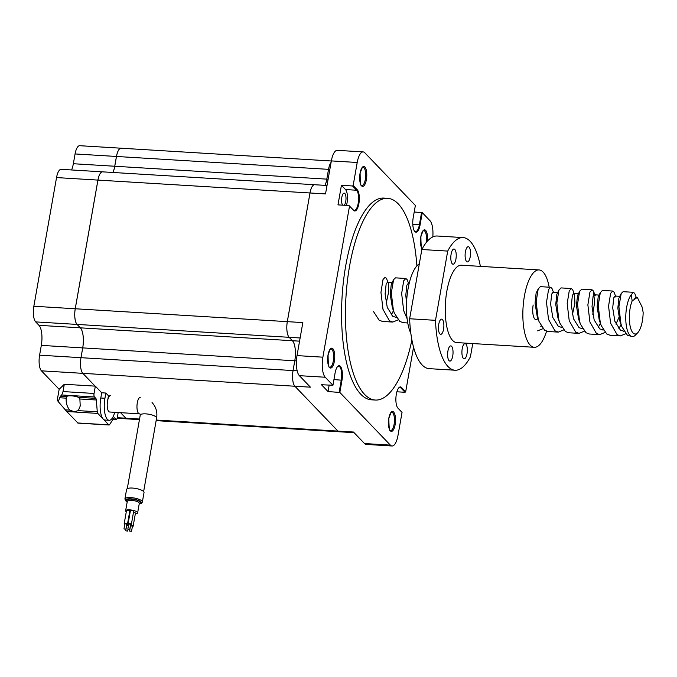 <?xml version="1.0" encoding="UTF-8"?>
<svg xmlns="http://www.w3.org/2000/svg" width="677" height="677" viewBox="0 0 677 677"><rect width="100%" height="100%" fill="white"/><g stroke="black" fill="none" stroke-linecap="round" stroke-linejoin="round"><path stroke-width="1.02" d="M339.837 392.448L328.023 391.56L321.473 384.739L332.94 385.264L335.09 373.044A10.934 3.85 -86.5 0 1 337.713 366.435A10.934 3.85 -86.5 0 1 341.64 368.804A10.934 3.85 -86.5 0 1 341.987 380.229L339.837 392.448L390.384 445.119A15.783 5.551 93.5 0 0 392.051 445.991A15.783 5.551 93.5 0 0 397.983 435.429L402.045 412.42L397.958 408.155A10.934 3.85 -86.5 0 1 397.712 407.876A10.934 3.85 -86.5 0 1 396.324 394.251A10.934 3.85 -86.5 0 1 398.939 387.65A10.934 3.85 -86.5 0 1 401.588 387.54L405.675 391.797L413.554 347.149M397.958 408.155L397.526 407.605A10.383 3.656 93.5 0 0 397.526 407.605L402.045 412.42M416.88 265.875A101.051 35.568 93.5 0 0 387.608 198.327A101.051 35.568 93.5 0 0 349.603 265.976A101.051 35.568 93.5 0 0 375.354 400.048A101.051 35.568 93.5 0 0 411.904 339.922M387.608 198.327L383.732 198.09A101.051 35.568 93.5 0 0 345.727 265.739A101.051 35.568 93.5 0 0 371.47 399.811L375.354 400.048M342.697 205.165A6.228 2.192 -86.5 0 1 341.826 197.303A6.228 2.192 -86.5 0 1 344.17 193.131A6.228 2.192 -86.5 0 1 345.752 201.399A6.228 2.192 -86.5 0 1 344.161 205.249M95.102 386.135L82.831 373.349A12.321 4.333 -86.5 0 1 80.995 357.684L82.721 347.902A15.783 5.551 93.5 0 0 80.368 327.837L77.093 324.427A12.321 4.333 -86.5 0 1 75.257 308.763L97.945 180.09A12.321 4.333 -86.5 0 1 102.574 171.848A12.321 4.333 -86.5 0 1 102.566 171.848L314.619 184.728A12.321 4.333 93.5 0 0 314.619 184.728A12.321 4.333 93.5 0 0 309.99 192.979L287.302 321.643A12.321 4.333 93.5 0 0 289.138 337.307L292.413 340.717A15.783 5.551 -86.5 0 1 294.766 360.782L293.039 370.573A12.321 4.333 93.5 0 0 294.884 386.237L337.933 431.088A12.321 4.333 93.5 0 0 339.236 431.774A12.321 4.333 93.5 0 0 339.245 431.774L354.088 432.679M331.095 162.336A12.321 4.333 93.5 0 0 328.523 169.352L326.796 179.134A15.783 5.551 -86.5 0 1 325.045 185.363M113 172.483A15.783 5.551 93.5 0 0 114.751 166.254L116.478 156.463A12.321 4.333 -86.5 0 1 121.107 148.212A12.321 4.333 -86.5 0 1 121.098 148.212L331.332 160.991M117.138 418.276L127.166 418.885A12.321 4.333 -86.5 0 0 127.174 418.885A12.321 4.333 -86.5 0 1 125.888 418.208L120.574 412.674M327.016 185.481L314.644 184.728A12.321 4.333 93.5 0 0 310.007 192.979L287.319 321.651A12.321 4.333 93.5 0 0 289.164 337.307L292.439 340.726A15.783 5.551 -86.5 0 1 294.791 360.782L293.065 370.573A12.321 4.333 93.5 0 0 294.901 386.237L337.958 431.088A12.321 4.333 93.5 0 0 339.253 431.774M156.243 420.053L353.47 432.036L364.522 443.545A15.783 5.551 93.5 0 0 366.189 444.417L392.051 445.991M432.806 236.916A15.783 5.551 93.5 0 0 429.963 220.668L422.262 212.646L420.104 224.857A10.934 3.85 -86.5 0 1 414.603 231.297A10.934 3.85 -86.5 0 1 413.207 217.672L415.365 205.453L364.818 152.79A15.783 5.551 93.5 0 0 363.151 151.919A15.783 5.551 93.5 0 0 357.211 162.48L353.157 185.49L357.244 189.746A10.934 3.85 -86.5 0 1 358.878 203.65A10.934 3.85 -86.5 0 1 353.606 210.369L349.518 206.104L322.887 357.177A15.783 5.551 93.5 0 0 325.239 377.241L332.94 385.264M75.257 308.763L302.839 322.59L297.017 355.603A15.783 5.551 93.5 0 0 299.369 375.667L310.421 387.176L294.901 386.237M363.151 151.919L337.281 150.345A15.783 5.551 93.5 0 0 331.349 160.906L325.527 193.927L310.007 192.979M414.214 211.986L422.262 212.646M349.518 206.104L353.182 209.811A10.383 3.656 93.5 0 0 354.283 210.386A10.383 3.656 93.5 0 0 358.412 201.864A10.383 3.656 93.5 0 0 356.635 190.237L352.548 185.98L353.157 185.49M346.438 205.393A10.383 3.656 93.5 0 0 345.515 189.56L341.428 185.303L337.975 204.877L349.095 205.554M341.428 185.303L352.548 185.98M405.675 391.797L405.066 392.288L400.979 388.031A10.383 3.656 93.5 0 0 399.887 387.456A10.383 3.656 93.5 0 0 398.702 387.913M396.883 391.788L405.066 392.288M328.023 391.56L329.14 385.205M339.143 392.237L341.301 380.017A10.383 3.656 93.5 0 0 338.652 366.24A10.383 3.656 93.5 0 0 337.468 366.706M414.392 231.001A10.383 3.656 93.5 0 0 415.509 231.602A10.383 3.656 93.5 0 0 419.418 224.646L421.568 212.434M331.087 162.378A12.321 4.333 93.5 0 0 328.548 169.352L326.822 179.134A15.783 5.551 -86.5 0 1 325.07 185.363M95.085 386.135L82.814 373.349A12.321 4.333 -86.5 0 1 80.978 357.684L82.704 347.902A15.783 5.551 93.5 0 0 80.343 327.837L77.068 324.427A12.321 4.333 -86.5 0 1 75.232 308.763L97.92 180.09A12.321 4.333 -86.5 0 1 102.557 171.848L61.167 169.326A12.321 4.333 -86.5 0 0 56.538 177.577L97.92 180.09M127.166 418.885A12.321 4.333 -86.5 0 1 125.863 418.2L120.557 412.674M116.452 156.463A12.321 4.333 -86.5 0 1 121.09 148.212L79.708 145.699A12.321 4.333 -86.5 0 0 75.071 153.95L116.452 156.463L114.726 166.246A15.783 5.551 93.5 0 1 112.983 172.474M110.681 395.427A8.302 2.92 93.5 0 0 107.372 402.248A8.302 2.92 93.5 0 0 108.794 411.548A8.302 2.92 93.5 0 0 109.674 412.005A8.302 2.92 -86.5 0 1 107.55 400.987L108.472 395.774L105.857 393.041L101.719 392.787L95.339 386.144L64.307 384.265L59.161 389.3L41.432 370.835A12.321 4.333 -86.5 0 1 39.596 355.171L41.314 345.38A15.783 5.551 93.5 0 0 38.961 325.324L35.686 321.905A12.321 4.333 -86.5 0 1 33.85 306.249L56.538 177.577M71.593 169.961A15.783 5.551 93.5 0 0 73.344 163.732L75.071 153.95M398.144 319.874L392.804 322.066L389.436 320.771L382.987 309.355L380.956 292.303L383.021 279.516L385.145 277.223L386.457 278.391L387.938 282.25M393.455 310.735L391.255 314.957M392.804 322.066L382.454 321.44L379.095 320.145L373.569 311.665M637.717 332.745A19.379 6.821 93.5 0 0 642.355 321.042A19.379 6.821 93.5 0 0 643.15 312.419L642.118 307.019L637.294 297.398L632.149 300.96A19.379 6.821 93.5 0 0 630.135 308.297A19.379 6.821 93.5 0 0 630.744 328.548A19.379 6.821 93.5 0 0 637.717 332.745L635.339 335.174A22.146 7.794 -86.5 0 1 632.318 336.621A22.146 7.794 -86.5 0 1 626.674 307.231A22.146 7.794 -86.5 0 1 631.319 294.605L633.444 292.312L634.755 293.479L636.236 297.33M632.318 336.621L627.393 335.233L621.875 326.754L620.944 323.818L618.913 306.766L621.198 293.496L623.094 291.685L633.444 292.312M625.751 333.702L620.411 335.894L617.043 334.607L610.595 323.183L608.564 306.131L610.629 293.344L612.753 291.051L614.064 292.219L615.926 297.085L615.071 296.044L613.751 297.855L612.71 307.883L614.86 321.245L620.462 330.198L623.957 331.214M621.063 324.562L618.863 328.785M620.411 335.894L610.062 335.267L606.702 333.973L601.176 325.493L600.254 322.557L598.223 305.505L600.287 292.718L602.403 290.425L612.753 291.051M605.052 332.449L599.72 334.641L596.352 333.346L589.904 321.93L587.873 304.878L589.938 292.083L592.062 289.798L593.374 290.958L594.643 302.069L592.79 314.348M600.372 323.301L598.172 327.524M599.72 334.641L589.371 334.006L586.003 332.72L580.485 324.241L579.554 321.296L577.532 304.244L579.588 291.457L581.712 289.164L592.062 289.798M584.361 331.188L579.03 333.38L575.662 332.094L569.213 320.67L567.182 303.618L569.247 290.831L571.371 288.537L572.674 289.705L574.545 294.571L574.917 303.068L572.412 314.661M579.03 333.38L568.68 332.754L565.312 331.459L559.794 322.98L558.863 320.043L556.841 302.991L558.897 290.205L561.021 287.911L571.371 288.537M563.67 329.936L558.339 332.119L554.971 330.833L548.522 319.417L546.491 302.357L548.556 289.57L550.672 287.285L551.983 288.444L553.473 292.303M558.339 332.119L547.989 331.493L544.621 330.207L539.104 321.719L538.173 318.782L536.142 301.73L538.207 288.944L540.331 286.65L550.672 287.285M542.979 328.675L537.64 330.867M407.114 318.681L403.678 310.616L401.647 293.556L403.712 280.769L405.836 278.484L407.148 279.643L408.629 283.502M407.757 322.971L403.145 322.692L399.785 321.406L394.268 312.918L393.337 309.981L391.306 292.929L393.591 279.669L395.486 277.849L405.836 278.484M632.149 300.96L631.319 294.605M621.215 324.774L619.98 321.55L617.83 308.196L618.871 298.168L620.157 296.357L615.071 296.044M618.913 317.488L615.935 324.114M601.176 325.493L599.289 320.297L597.139 306.935L598.18 296.915L600.507 292.244M580.485 324.241L578.598 319.036L576.44 305.682L577.489 295.654L579.817 290.983M559.794 322.98L557.907 317.784L555.749 304.422L556.799 294.393L559.126 289.731M538.452 319.747L537.208 316.523L535.058 303.169L536.108 293.141L538.435 288.47M394.268 312.918L392.372 307.722L390.223 294.368L391.264 284.34L392.55 282.529M634.467 299.048L635.762 297.305L637.294 297.398M603.266 329.961L599.771 328.937L594.169 319.984L592.02 306.63L593.06 296.602L594.381 294.791L595.235 295.832L593.737 291.787M582.601 328.743L579.08 327.685L573.478 318.723L571.329 305.369L572.37 295.341L573.69 293.53L574.545 294.571M561.885 327.448L558.39 326.424L552.787 317.471L550.629 304.108L551.679 294.089L552.999 292.278L558.119 292.591M541.194 326.187L540.551 326.187L541.211 326.229M406.547 302.924L405.794 295.307L406.835 285.288L408.155 283.477L409.136 283.536M396.35 317.386L392.855 316.362L387.252 307.409L385.103 294.055L386.144 284.027L387.464 282.216L392.584 282.529M388.319 283.257L388.691 291.753L386.186 303.347M95.339 386.144L94.052 393.455A2.767 0.973 93.5 0 0 94.467 396.976L95.804 398.372A2.767 0.973 -86.5 0 1 96.312 399.989L97.285 411.785A2.767 0.973 93.5 0 0 97.784 413.41L108.76 424.843A2.767 0.973 93.5 0 0 109.056 425.004L77.88 423.108M64.307 384.265L63.012 391.568L61.734 394.987L60.465 396.223L66.591 396.595L66.194 398.161C65.881 402.866 67.065 406.852 69.739 410.118L74.335 411.734L78.27 410.634L80.224 406.022L79.878 398.99L78.464 397.314A7.616 2.2 -170 0 0 71.449 395.833A7.616 2.2 -170 0 0 66.591 396.595L66.194 398.161L59.678 397.763L58.298 401.698L66.744 411.523L77.576 422.668M60.465 396.223L59.678 397.763M109.056 425.004A2.767 0.973 93.5 0 0 109.598 424.614L113.778 418.191A2.767 0.973 -86.5 0 1 114.311 417.802A2.767 0.973 -86.5 0 1 114.608 417.963L115.945 419.359A2.767 0.973 93.5 0 0 116.241 419.512A2.767 0.973 93.5 0 0 117.282 417.658L118.187 412.53M101.719 392.787L100.797 398.008A16.612 5.848 93.5 0 0 103.276 419.131A16.612 5.848 93.5 0 0 105.028 420.045L109.166 420.299A16.612 5.848 93.5 0 0 114.726 412.318M59.161 389.3L57.249 400.149L58.298 401.698M105.857 393.041L104.935 398.262A16.612 5.848 93.5 0 0 109.166 420.299M127.902 529.219L129.756 529.439L127.902 529.219M130.593 524.311L128.816 523.998M129.679 531.081L131.541 531.301L129.679 531.081M132.379 526.173L130.602 525.86M124.018 528.982L125.88 529.211L124.018 528.982M126.717 524.074L124.94 523.761M125.804 530.844L127.665 531.064L125.804 530.844M130.475 525.369A1.659 0.482 10 0 1 133.056 526.004A1.659 0.482 10 0 1 133.141 526.198A1.659 0.482 10 0 1 132.396 526.469M133.479 512.337A1.659 0.482 10 0 1 135.358 512.954A1.659 0.482 10 0 1 135.442 513.149L133.141 526.198M124.822 524.032A1.659 0.482 10 0 1 124.297 523.727A1.659 0.482 10 0 1 124.213 523.533A1.659 0.482 10 0 1 125.626 523.304A1.659 0.482 10 0 1 127.403 523.913A1.659 0.482 10 0 1 127.479 524.108A1.659 0.482 10 0 1 126.734 524.37M126.599 510.678A1.659 0.482 10 0 1 126.514 510.483A1.659 0.482 10 0 1 127.928 510.255A1.659 0.482 10 0 1 129.696 510.864A1.659 0.482 10 0 1 129.781 511.059L127.479 524.108M128.706 524.269A1.659 0.482 10 0 1 128.173 523.964A1.659 0.482 10 0 1 128.088 523.77A1.659 0.482 10 0 1 129.502 523.541A1.659 0.482 10 0 1 131.279 524.15A1.659 0.482 10 0 1 131.363 524.345A1.659 0.482 10 0 1 130.61 524.607M130.475 510.915A1.659 0.482 10 0 1 130.39 510.72A1.659 0.482 10 0 1 131.803 510.483A1.659 0.482 10 0 1 133.581 511.101A1.659 0.482 10 0 1 133.665 511.296L131.363 524.345M143.583 491.477A8.86 2.564 10 0 1 144.032 492.517L142.356 502.038A8.86 2.564 10 0 0 141.908 501.005A8.86 2.564 10 0 0 132.43 497.739A8.86 2.564 10 0 0 124.906 498.966L126.582 489.437A8.86 2.564 10 0 1 134.114 488.21A8.86 2.564 10 0 1 143.583 491.477M126.277 511.804A6.093 1.76 10 0 1 125.939 511.507A6.093 1.76 10 0 1 125.626 510.796A6.093 1.76 10 0 1 130.805 509.959A6.093 1.76 10 0 1 137.313 512.201A6.093 1.76 10 0 1 137.626 512.912A6.093 1.76 10 0 1 135.315 513.86M129.603 512.1A1.659 0.482 10 0 1 130.136 512.176M126.599 525.132A1.659 0.482 10 0 1 128.503 525.403M128.452 525.665L126.726 525.623M410.871 333.507A38.758 13.642 -86.5 0 1 408.053 288.808A38.758 13.642 -86.5 0 1 419.334 263.768M533.171 304.98A11.077 3.901 93.5 0 0 535.998 319.671A11.077 3.901 93.5 0 0 537.902 318.486M549.182 287.192A38.758 13.642 93.5 0 0 539.019 269.928A38.758 13.642 93.5 0 0 524.438 295.883A38.758 13.642 93.5 0 0 534.314 347.301A38.758 13.642 93.5 0 0 546.559 331.222M539.019 269.928L461.426 265.215A38.758 13.642 93.5 0 0 446.845 291.169A38.758 13.642 93.5 0 0 456.721 342.587L534.314 347.301M438.755 324.241A7.616 2.683 93.5 0 0 440.693 334.345A7.616 2.683 93.5 0 0 443.562 329.242A7.616 2.683 93.5 0 0 441.616 319.146A7.616 2.683 93.5 0 0 438.755 324.241M447.929 350.991A7.616 2.683 93.5 0 0 449.866 361.086A7.616 2.683 93.5 0 0 452.727 355.992A7.616 2.683 93.5 0 0 450.789 345.896A7.616 2.683 93.5 0 0 447.929 350.991M462.222 348.689A7.616 2.683 93.5 0 0 464.16 358.793A7.616 2.683 93.5 0 0 467.02 353.69A7.616 2.683 93.5 0 0 465.082 343.594A7.616 2.683 93.5 0 0 462.222 348.689M451.119 254.112A7.616 2.683 93.5 0 0 453.057 264.216A7.616 2.683 93.5 0 0 455.926 259.113A7.616 2.683 93.5 0 0 453.988 249.018A7.616 2.683 93.5 0 0 451.119 254.112M465.412 251.81A7.616 2.683 93.5 0 0 467.358 261.914A7.616 2.683 93.5 0 0 470.219 256.82A7.616 2.683 93.5 0 0 468.281 246.716A7.616 2.683 93.5 0 0 465.412 251.81M480.382 266.366A66.439 23.39 93.5 0 0 463.102 237.585A66.439 23.39 93.5 0 0 447.709 251.082L435.506 320.331A66.439 23.39 93.5 0 0 455.046 370.226A66.439 23.39 93.5 0 0 470.43 356.728L472.758 343.561M463.102 237.585L437.24 236.011A66.439 23.39 93.5 0 0 421.847 249.508L409.636 318.757A66.439 23.39 93.5 0 0 429.176 368.652L455.046 370.226M447.709 251.082L421.847 249.508M435.506 320.331L409.636 318.757M422.143 248.95A9.969 3.512 -86.5 0 1 420.857 236.518A9.969 3.512 -86.5 0 1 425.342 230.121A9.969 3.512 -86.5 0 1 427.415 241.147M390.646 430.513A9.139 3.216 93.5 0 0 394.082 424.394A9.139 3.216 93.5 0 0 391.755 412.276C391.763 410.727 390.798 412.725 388.869 418.259C388.928 427.889 389.52 431.977 390.646 430.513M395.123 424.716A9.969 3.512 -86.5 0 1 390.316 430.834A9.969 3.512 -86.5 0 1 388.835 418.166A9.969 3.512 -86.5 0 1 393.633 412.048A9.969 3.512 -86.5 0 1 395.123 424.716M329.868 367.188A9.139 3.216 93.5 0 0 333.304 361.069A9.139 3.216 93.5 0 0 330.977 348.951C330.985 347.403 330.021 349.4 328.091 354.934C328.15 364.565 328.743 368.643 329.868 367.188M334.336 361.391A9.969 3.512 -86.5 0 1 329.538 367.509A9.969 3.512 -86.5 0 1 328.049 354.841A9.969 3.512 -86.5 0 1 332.856 348.714A9.969 3.512 -86.5 0 1 334.336 361.391M361.89 185.54A9.139 3.216 93.5 0 0 365.326 179.422A9.139 3.216 93.5 0 0 362.999 167.295C363.007 165.755 362.051 167.752 360.122 173.287C360.181 182.917 360.765 186.996 361.89 185.54M366.367 179.743A9.969 3.512 -86.5 0 1 361.569 185.862A9.969 3.512 -86.5 0 1 360.079 173.194A9.969 3.512 -86.5 0 1 364.878 167.067A9.969 3.512 -86.5 0 1 366.367 179.743M426.121 242.704A9.139 3.216 93.5 0 0 423.785 230.629C423.794 229.08 422.829 231.077 420.899 236.612C420.959 246.242 421.551 250.321 422.676 248.865M82.831 373.349L294.884 386.237M39.596 355.171L297.169 370.818M41.314 345.38L294.766 360.782M38.961 325.324L292.413 340.717M77.093 324.427L289.138 337.307M97.945 180.09L309.99 192.979M114.751 166.254L326.796 179.134M116.478 156.463L328.523 169.352M117.273 417.684L139.555 419.038M390.384 445.119L364.522 443.545M325.239 377.241L299.369 375.667M357.211 162.48L331.349 160.906M322.887 357.177L297.017 355.603M333.939 379.569L341.987 380.229M345.515 189.56L356.635 190.237L357.244 189.746M412.792 224.248L420.104 224.857M398.728 387.896L401.588 387.54M353.182 209.811L353.606 210.369M328.548 169.352L329.843 169.428M326.822 179.134L328.125 179.219M289.164 337.307L300.131 337.975M292.439 340.726L299.564 341.157M294.791 360.782L296.424 360.883M41.432 370.835L82.814 373.349M73.344 163.732L114.726 166.246M33.85 306.249L75.232 308.763M35.686 321.905L77.068 324.427M114.608 417.963L114.007 417.921M95.804 398.372L78.464 397.314M96.312 399.989L79.878 398.99M69.739 410.118L65.263 409.839M97.784 413.41L66.744 411.523M97.285 411.785L78.27 410.634M108.76 424.843L77.728 422.964M94.052 393.455L63.012 391.568M94.467 396.976L61.734 394.987M115.945 419.359L113.127 419.181M104.935 398.262L100.797 398.008M140.418 397.238A8.302 2.92 93.5 0 0 137.118 404.059A8.302 2.92 93.5 0 0 138.54 413.359A8.302 2.92 93.5 0 0 139.411 413.816L140.071 414.053L140.241 415.153L127.284 488.659M152.054 402.544C156.032 406.919 157.546 412.09 156.599 418.039A8.302 2.403 -170 0 0 156.184 417.066A8.302 2.403 -170 0 0 147.298 414.002A8.302 2.403 -170 0 0 140.241 415.153M137.626 512.912L139.301 503.392A6.093 1.76 -170 0 0 138.997 502.672A6.093 1.76 -170 0 0 132.48 500.43A6.093 1.76 -170 0 0 127.31 501.276L127.411 501.259M127.293 501.378A7.058 2.039 10 0 1 126.87 501.014A7.058 2.039 10 0 1 131.236 499.093A7.058 2.039 10 0 1 140.063 501.818A7.058 2.039 10 0 1 139.284 503.493M139.217 503.9A7.887 2.285 -170 0 0 140.841 501.869A7.887 2.285 -170 0 0 130.974 498.822A7.887 2.285 -170 0 0 126.091 500.972A7.887 2.285 -170 0 0 127.217 501.784M127.183 418.885L139.454 419.63M156.142 420.645L339.236 431.774M623.982 331.256L623.314 331.214M603.292 330.004L602.623 329.961M599.5 295.104L594.381 294.791M578.81 293.843L573.69 293.53M561.91 327.49L561.241 327.448M396.375 317.428L395.707 317.386M620.521 323.124L621.875 326.754M619.286 297.203L621.198 293.496M537.758 318.097L539.104 321.719M391.678 283.375L393.591 279.669M116.241 419.512L113.042 419.317M129.756 529.439L130.678 524.226M131.541 531.301L132.464 526.08M125.88 529.211L126.802 523.99M127.665 531.064L127.978 529.287M124.906 498.966L125.558 500.726L127.2 501.877M139.2 503.993L141.688 503.121L142.356 502.038M109.674 412.005L139.411 413.816M156.599 418.039L143.642 491.544M125.626 510.796L127.31 501.276M128.088 523.77L130.39 510.72M124.213 523.533L126.514 510.483M125.753 530.726L126.675 525.513M123.976 528.872L124.89 523.651M129.629 530.963L130.551 525.741M127.851 529.109L128.774 523.888"/></g></svg>
